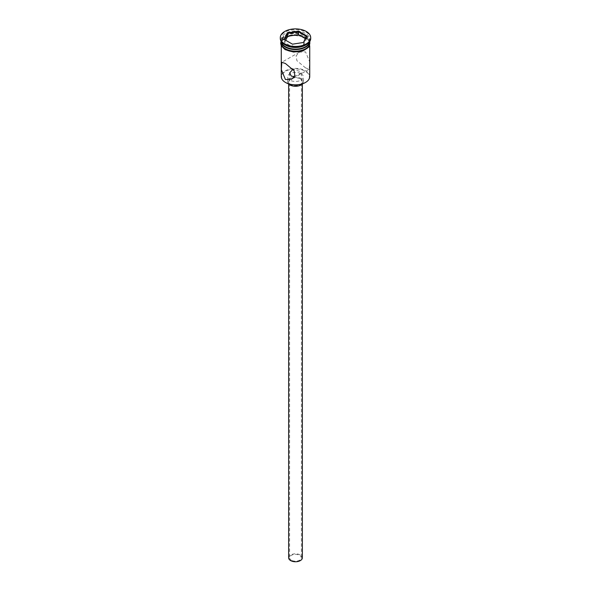 <?xml version="1.0" encoding="UTF-8"?>
<svg xmlns="http://www.w3.org/2000/svg" width="591" height="591" viewBox="0 0 591 591"><rect width="100%" height="100%" fill="white"/><g stroke="black" fill="none" stroke-linecap="round" stroke-linejoin="round"><path stroke-width="0.44" stroke-dasharray="2.96 2.22" d="M285.712 82.585A13.837 7.993 180 0 1 285.712 71.282A13.837 7.993 180 0 1 305.288 71.282A13.837 7.993 180 0 1 305.421 82.504M309.736 76.616A14.236 8.215 0 0 0 305.562 70.802A14.236 8.215 0 0 0 290.055 69.021A14.236 8.215 0 0 0 281.264 76.616M291.333 560.187A5.888 3.398 180 0 1 289.612 557.786A5.888 3.398 180 0 1 293.247 554.646A5.888 3.398 180 0 1 299.667 555.377A5.888 3.398 180 0 1 301.388 557.786A5.888 3.398 180 0 1 297.753 560.925A5.888 3.398 180 0 1 291.333 560.187M294.384 76.601L301.388 72.974L299.667 71.326L292.937 69.258M288.63 557.786A6.87 3.967 180 0 1 292.87 554.122A6.87 3.967 180 0 1 300.361 554.979A6.87 3.967 180 0 1 302.37 557.786M300.361 78.935A6.87 3.967 180 0 1 302.37 81.743A6.87 3.967 180 0 1 298.13 85.407A6.87 3.967 180 0 1 290.639 84.55A6.87 3.967 180 0 1 288.63 81.743A6.87 3.967 180 0 1 292.87 78.078A6.87 3.967 180 0 1 300.361 78.935M288.541 83.841A7.853 4.536 180 0 1 287.647 81.743A7.853 4.536 180 0 1 292.493 77.554A7.853 4.536 180 0 1 301.055 78.537A7.853 4.536 180 0 1 303.353 81.743A7.853 4.536 180 0 1 302.459 83.841M301.055 73.727A7.853 4.536 180 0 1 303.353 76.933A7.853 4.536 180 0 1 298.507 81.122A7.853 4.536 180 0 1 289.945 80.14A7.853 4.536 180 0 1 287.647 76.933A7.853 4.536 180 0 1 292.493 72.745A7.853 4.536 180 0 1 301.055 73.727M305.562 67.921L296.874 60.651L296.128 55.872L299.378 52.141L305.562 51.89L309.669 61.811L309.196 69.14L305.562 67.921M305.348 46.8A13.645 7.875 0 0 0 305.148 35.785A13.645 7.875 0 0 0 285.852 35.785A13.645 7.875 0 0 0 285.852 46.918M309.662 41.673A14.236 8.215 0 0 0 309.736 40.868A14.236 8.215 0 0 0 305.562 35.061A14.236 8.215 0 0 0 290.055 33.281A14.236 8.215 0 0 0 281.264 40.868A14.236 8.215 0 0 0 281.338 41.673M305.562 45.079A14.236 8.215 0 0 0 309.736 39.265A14.236 8.215 0 0 0 305.562 33.458A14.236 8.215 0 0 0 290.055 31.678A14.236 8.215 0 0 0 281.264 39.265A14.236 8.215 0 0 0 285.438 45.079M310.711 38.467A15.211 8.784 0 0 0 306.256 32.254A15.211 8.784 0 0 0 289.679 30.348A15.211 8.784 0 0 0 280.289 38.467M285.438 49.563A14.236 8.215 0 0 0 300.945 51.351A14.236 8.215 0 0 0 309.736 43.756A14.236 8.215 0 0 0 305.562 37.942A14.236 8.215 0 0 0 290.055 36.162A14.236 8.215 0 0 0 281.264 43.756A14.236 8.215 0 0 0 285.438 49.563M309.736 42.951A14.236 8.215 0 0 0 305.562 37.144A14.236 8.215 0 0 0 290.055 35.364A14.236 8.215 0 0 0 281.264 42.951M309.728 41.577A14.236 8.215 0 0 0 309.736 41.348A14.236 8.215 0 0 0 305.562 35.541A14.236 8.215 0 0 0 290.055 33.761A14.236 8.215 0 0 0 281.264 41.348A14.236 8.215 0 0 0 281.272 41.577M285.719 40.269L284.663 42.545L292.597 47.125L292.597 44.244L303.478 42.471M292.597 47.125L303.434 45.448L303.752 42.434M284.663 42.545L284.663 39.663L292.479 44.177M284.663 39.663L284.227 39.412M303.434 45.448L306.337 39.191L306.337 36.31M306.337 39.191L305.281 38.585M305.636 37.905A14.332 8.274 180 0 1 305.636 49.607A14.332 8.274 180 0 1 285.364 49.607A14.332 8.274 180 0 1 285.364 37.905A14.332 8.274 180 0 1 305.636 37.905M309.736 41.991A14.332 8.274 0 0 0 305.636 37.107A14.332 8.274 0 0 0 290.802 35.135A14.332 8.274 0 0 0 281.264 41.991M289.612 72.974L289.612 557.786M302.37 83.937L302.37 81.743M303.353 81.743L303.353 76.933M299.378 52.141L281.804 62.284M309.736 45.817L309.736 43.756M309.736 40.868L309.736 39.265M281.094 41.289L291.429 34.921L305.879 37.078L309.906 41.289M281.264 40.868L281.264 39.265M281.264 45.817L281.264 43.756M309.196 69.14L291.622 79.29M287.647 81.743L287.647 76.933M288.63 83.937L288.63 81.743M301.388 72.974L301.388 557.786"/><path stroke-width="0.89" d="M305.421 82.504A13.837 7.993 180 0 1 305.288 82.585A13.837 7.993 180 0 1 285.712 82.585L285.438 82.422A14.236 8.215 0 0 0 305.562 82.422A14.236 8.215 0 0 0 309.736 76.616L309.736 45.817M292.937 69.258L289.612 72.974L291.333 76.136L294.384 76.601M302.37 83.937L302.37 557.786A6.87 3.967 180 0 1 298.13 561.45A6.87 3.967 180 0 1 290.639 560.593A6.87 3.967 180 0 1 288.63 557.786L288.63 83.937M302.459 83.841A7.853 4.536 180 0 1 289.945 84.949A7.853 4.536 180 0 1 288.541 83.841M285.438 63.51L281.804 62.284L281.338 69.627L285.438 79.541L291.622 79.29L294.865 75.567L294.126 70.78L285.438 63.51M281.338 41.673A14.236 8.215 0 0 0 285.438 46.682L285.852 46.918A13.645 7.875 0 0 0 305.148 46.918A13.645 7.875 0 0 0 305.348 46.8M285.852 46.918L285.438 46.682A14.236 8.215 0 0 0 305.562 46.682A14.236 8.215 0 0 0 309.662 41.673M280.289 37.661L280.289 38.467A15.211 8.784 0 0 0 284.744 44.68L285.438 45.079A14.236 8.215 0 0 0 305.562 45.079L306.256 44.68A15.211 8.784 0 0 0 310.711 38.467L310.711 37.661A15.211 8.784 0 0 0 306.256 31.456A15.211 8.784 0 0 0 289.679 29.55A15.211 8.784 0 0 0 280.289 37.661A15.211 8.784 0 0 0 284.744 43.874A15.211 8.784 0 0 0 301.321 45.78A15.211 8.784 0 0 0 310.711 37.661M285.438 45.079L284.744 44.68A15.211 8.784 0 0 0 306.256 44.68M281.264 41.569L281.264 42.951A14.236 8.215 0 0 0 285.438 48.765A14.236 8.215 0 0 0 300.945 50.545A14.236 8.215 0 0 0 309.736 42.951L309.736 41.569M281.272 41.577A14.236 8.215 0 0 0 285.438 47.162A14.236 8.215 0 0 0 300.767 48.987A14.236 8.215 0 0 0 309.728 41.577M285.712 82.585L285.438 82.422A14.236 8.215 0 0 1 281.264 76.616L281.264 45.817M287.248 32.897L298.521 31.153L306.773 35.918L303.752 42.434L292.479 44.177L284.227 39.412L287.248 32.897L287.566 33.406L284.663 39.663M287.566 36.287L287.566 33.406L298.403 31.729L298.403 34.61L287.566 36.287L285.719 40.269M303.478 42.471L306.337 36.31L298.403 31.729L298.521 31.153M305.281 38.585L298.403 34.61M306.337 36.31L306.773 35.918M281.264 41.991A14.332 8.274 0 0 0 285.364 48.802A14.332 8.274 0 0 0 301.75 50.398A14.332 8.274 0 0 0 309.736 41.991M305.148 46.918L305.562 46.682M309.906 41.289L309.063 46.911L302.755 51.003L293.55 52.045L285.121 49.629L281.25 45.788L280.681 43.365L281.094 41.289"/></g></svg>
